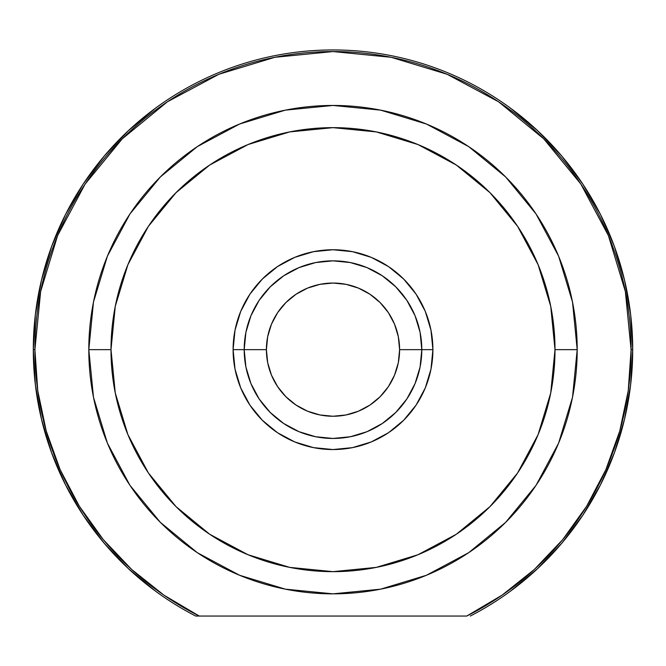 <?xml version="1.0" encoding="UTF-8"?>
<svg xmlns="http://www.w3.org/2000/svg" width="666" height="666" viewBox="0 0 666 666"><rect width="100%" height="100%" fill="white"/><g stroke="black" fill="none" stroke-linecap="round" stroke-linejoin="round"><path stroke-width="1" d="M510.597 108.242L537.579 130.636L561.763 156.027L582.808 184.074L600.441 214.385L614.41 246.545L624.525 280.12L630.652 314.643L632.7 349.65L630.652 384.657L624.525 419.18L614.41 452.755L600.441 484.915L582.808 515.226L561.763 543.273L537.579 568.664L510.597 591.058M155.403 591.058L128.421 568.664L104.237 543.273L83.192 515.226L65.559 484.915L51.59 452.755L41.475 419.18L35.348 384.657L33.3 349.65L35.348 314.643L41.475 280.12L51.59 246.545L65.559 214.385L83.192 184.074L104.237 156.027L128.421 130.636L155.403 108.242M432.9 349.65L421.803 349.65L432.9 349.65L430.977 330.161L425.299 311.422L416.067 294.147L403.638 279.012L388.503 266.583L371.228 257.351L352.489 251.673L333 249.75L313.511 251.673L294.772 257.351L277.497 266.583L262.362 279.012L249.933 294.147L240.701 311.422L235.023 330.161L233.1 349.65A99.9 99.9 0 0 1 333 249.75A99.9 99.9 0 0 1 432.9 349.65A99.9 99.9 0 0 1 333 449.55A99.9 99.9 0 0 1 233.1 349.65L235.023 369.139L240.701 387.878L249.933 405.153L262.362 420.288L277.497 432.717L294.772 441.949L313.511 447.627L333 449.55L352.489 447.627L371.228 441.949L388.503 432.717L403.638 420.288L416.067 405.153L425.299 387.878L430.977 369.139L432.9 349.65M244.197 349.65L233.1 349.65L244.197 349.65A88.803 88.803 0 0 0 333 438.453A88.803 88.803 0 0 0 421.803 349.65L399.6 349.65A66.6 66.6 0 0 1 333 416.25A66.6 66.6 0 0 1 266.4 349.65L244.197 349.65A88.803 88.803 0 0 1 333 260.847A88.803 88.803 0 0 1 421.803 349.65A88.803 88.803 0 0 1 333 438.453A88.803 88.803 0 0 1 244.197 349.65L266.4 349.65L267.682 336.655L271.47 324.167L277.622 312.645L285.905 302.555L295.995 294.272L307.517 288.12L320.005 284.332L333 283.05L345.995 284.332L358.483 288.12L370.005 294.272L380.095 302.555L388.378 312.645L394.53 324.167L398.318 336.655L399.6 349.65L398.318 362.645L394.53 375.133L388.378 386.655L380.095 396.745L370.005 405.028L358.483 411.18L345.995 414.968L333 416.25L320.005 414.968L307.517 411.18L295.995 405.028L285.905 396.745L277.622 386.655L271.47 375.133L267.682 362.645L266.4 349.65A66.6 66.6 0 0 1 333 283.05A66.6 66.6 0 0 1 399.6 349.65L421.803 349.65A88.803 88.803 0 0 0 333 260.847A88.803 88.803 0 0 0 244.197 349.65L245.904 366.974L250.957 383.633L259.166 398.984L270.213 412.437L283.666 423.484L299.017 431.693L315.676 436.746L333 438.453L350.324 436.746L366.983 431.693L382.334 423.484L395.787 412.437L406.834 398.984L415.043 383.633L420.096 366.974L421.803 349.65L420.096 332.326L415.043 315.667L406.834 300.316L395.787 286.863L382.334 275.816L366.983 267.607L350.324 262.554L333 260.847L315.676 262.554L299.017 267.607L283.666 275.816L270.213 286.863L259.166 300.316L250.957 315.667L245.904 332.326L244.197 349.65M383.05 423.002L381.135 424.275M407.176 398.468L401.898 405.677M195.704 616.05L199.267 616.05A298.085 298.085 0 0 1 34.915 349.65L33.3 349.65A299.7 299.7 0 0 0 195.704 616.05A299.7 299.7 0 0 1 33.3 349.65L34.915 349.65A298.085 298.085 0 0 1 333 51.565A298.085 298.085 0 0 1 631.085 349.65L632.7 349.65A299.7 299.7 0 0 0 333 49.95A299.7 299.7 0 0 0 33.3 349.65A299.7 299.7 0 0 1 333 49.95A299.7 299.7 0 0 1 470.296 616.05A299.7 299.7 0 0 0 632.7 349.65L631.085 349.65L628.246 390.709L619.771 430.994L605.835 469.721L586.688 506.16L562.712 539.61L534.357 569.447L502.156 595.088L466.733 616.05L199.267 616.05L163.844 595.088L131.643 569.447L103.288 539.61L79.312 506.16L60.165 469.721L46.229 430.994L37.754 390.709L34.915 349.65L40.643 291.5L57.609 235.581L85.148 184.041L122.219 138.869L167.391 101.798L218.931 74.259L274.85 57.293L333 51.565L391.15 57.293L447.069 74.259L498.609 101.798L543.781 138.869L580.852 184.041L608.391 235.581L625.357 291.5L631.085 349.65A298.085 298.085 0 0 1 466.733 616.05L195.704 616.05M558.607 443.098L572.51 397.294L577.197 349.65L555.003 349.65A222.003 222.003 0 0 1 333 571.653A222.003 222.003 0 0 1 110.997 349.65L88.803 349.65A244.197 244.197 0 0 0 333 593.847A244.197 244.197 0 0 0 577.197 349.65A244.197 244.197 0 0 1 333 593.847A244.197 244.197 0 0 1 88.803 349.65A244.197 244.197 0 0 1 333 105.453A244.197 244.197 0 0 1 577.197 349.65L572.51 302.006L558.649 256.293M420.013 367.391L420.288 365.967M245.704 365.934L245.995 367.407M148.41 472.985L176.024 506.626L148.41 472.985L127.897 434.607L115.268 392.957L110.997 349.65L115.268 306.343L127.897 264.693L148.41 226.315L176.024 192.674L209.665 165.06L248.043 144.547L289.693 131.918L333 127.647L376.307 131.918L417.957 144.547L456.335 165.06L489.976 192.674L517.59 226.315L489.976 192.674M456.335 534.24L489.976 506.626L456.335 534.24L417.957 554.753L376.307 567.382L333 571.653L289.693 567.382L248.043 554.753L209.665 534.24L176.024 506.626M517.549 473.051L489.976 506.626M558.574 256.102L536.113 214.086M536.047 213.977L505.677 176.973L468.673 146.603L426.531 124.067M426.448 124.043L380.644 110.14L333 105.453L285.356 110.14L239.627 124.009M239.552 124.043L197.327 146.603L160.323 176.973L130.028 213.869M129.887 214.086L107.426 256.102M107.392 256.202L93.49 302.006L88.803 349.65L93.49 397.294L107.359 443.032M107.417 443.173L129.895 485.239M130.012 485.406L160.323 522.327L197.253 552.638M197.327 552.697L239.552 575.258L285.356 589.16L333 593.847L380.586 589.169M380.644 589.16L426.448 575.258L468.673 552.697L505.677 522.327L535.988 485.406M536.105 485.239L558.583 443.173M246.52 329.479L250.957 315.667M353.171 263.17L366.983 267.607M416.375 380.203L415.06 383.591M517.59 226.315L538.103 264.693L550.732 306.343L555.003 349.65L550.732 392.957L538.103 434.607L517.59 472.985M577.197 349.65A244.197 244.197 0 0 0 333 105.453A244.197 244.197 0 0 0 88.803 349.65L110.997 349.65A222.003 222.003 0 0 1 333 127.647A222.003 222.003 0 0 1 555.003 349.65L577.197 349.65M262.512 403.654L264.102 405.677M253.713 389.635L257.176 395.87M419.48 329.479L415.043 315.667M312.829 263.17L299.017 267.607"/></g></svg>
